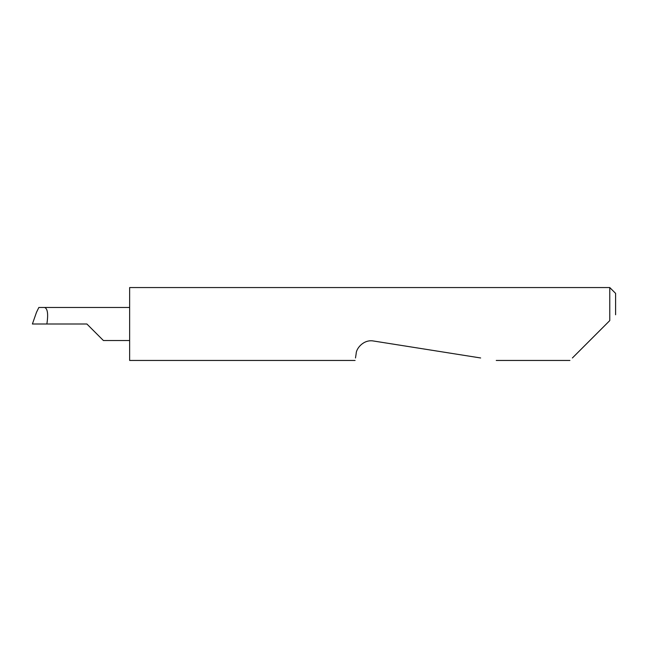 <?xml version="1.0" encoding="UTF-8"?>
<svg xmlns="http://www.w3.org/2000/svg" width="648" height="648" viewBox="0 0 648 648"><rect width="100%" height="100%" fill="white"/><g stroke="black" fill="none" stroke-linecap="round" stroke-linejoin="round"><path stroke-width="0.97" d="M86.881 324L103.405 340.524L86.881 324L103.405 340.524L86.881 324L32.4 324L36.482 312.344L32.4 324M572.395 357.971L609.768 320.598L609.768 287.55L129.641 287.55L129.641 360.45L355.088 360.45M355.485 357.971L356.173 353.614C356.181 348.446 363.706 339.179 373.523 341.01L480.646 357.971M609.768 320.598L606.366 324M129.641 307.476L38.84 307.476L36.482 312.344M44.574 307.476C47.612 308.529 48.381 314.037 46.875 324M609.768 287.55L615.6 293.382L615.6 314.766M103.405 340.524L129.641 340.524M569.924 360.45L496.247 360.45"/></g></svg>
